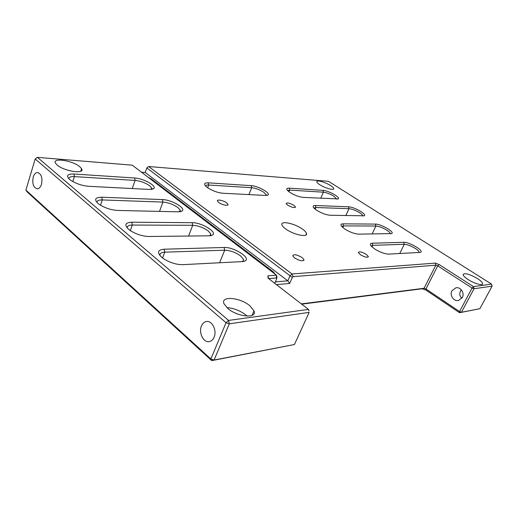 <?xml version="1.0" encoding="UTF-8"?>
<svg xmlns="http://www.w3.org/2000/svg" width="518" height="518" viewBox="0 0 518 518"><rect width="100%" height="100%" fill="white"/><g stroke="black" fill="none" stroke-linecap="round" stroke-linejoin="round"><path stroke-width="0.78" d="M303.14 197.39C298.925 196.905 294.496 195.234 289.84 192.372L287.671 190.637C286.117 188.895 286.635 188.066 289.219 188.157L322.96 190.371C328.457 190.54 341.103 197.611 338.125 198.899L303.14 197.39M330.096 215.261C325.932 214.873 321.406 213.17 316.517 210.166L314.083 208.204C312.49 206.397 312.93 205.504 315.404 205.516L348.517 206.805C354.047 206.799 367.527 214.504 364.167 215.792L330.096 215.261M358.573 234.142C354.467 233.858 349.844 232.135 344.71 228.962L341.951 226.729C340.339 224.87 340.702 223.905 343.045 223.847L375.408 224.093C380.957 223.886 395.389 232.317 391.582 233.599L358.573 234.142M388.701 254.118C384.667 253.956 379.947 252.201 374.54 248.86L371.406 246.296C369.774 244.386 370.059 243.363 372.267 243.22L403.749 242.314C409.298 241.867 424.805 251.146 420.474 252.383L388.701 254.118M222.734 193.233C217.405 192.651 212.27 190.747 207.329 187.516L206.209 186.629C203.574 184.007 204.254 182.744 208.242 182.835L251.256 185.664C257.983 185.891 271.173 193.318 267.877 195.059L265.488 195.441L222.734 193.233M88.669 186.299C82.155 185.716 76.224 183.741 70.862 180.374L69.587 179.409C65.896 175.693 67.346 173.893 73.925 174.009L134.609 177.998C143.35 178.354 157.226 186.04 153.658 188.617L149.346 189.433L88.669 186.299M117.638 210.45C111.195 210.036 105.141 208.074 99.482 204.552L97.967 203.406C93.939 199.385 95.208 197.326 101.774 197.222L162.406 199.579C171.439 199.67 186.357 208.268 182.09 211.001L178.173 211.817L117.638 210.45M148.88 236.493C142.541 236.279 136.389 234.337 130.419 230.665L128.581 229.299C124.171 224.929 125.233 222.565 131.76 222.216L192.165 222.682C201.521 222.449 217.67 232.194 212.497 235.055L209.084 235.813L148.88 236.493M182.666 264.659C176.496 264.679 170.26 262.781 163.966 258.981L161.707 257.31C156.863 252.544 157.673 249.844 164.135 249.21L224.113 247.481C233.825 246.833 251.457 258.055 245.079 260.962L242.301 261.603L182.666 264.659M419.049 252.564L419.114 252.24C418.984 251.282 417.735 250.026 415.371 248.478C411.027 245.862 407.316 244.477 404.247 244.302L372.779 245.338L371.192 246.05M390.151 233.786L390.183 233.508C390.035 232.64 388.908 231.52 386.797 230.141C382.653 227.655 379.014 226.282 375.88 226.023L343.531 225.9L341.789 226.547M362.73 216L362.742 215.753C362.587 214.976 361.564 213.966 359.673 212.736C355.717 210.366 352.149 209.013 348.964 208.683L315.863 207.504L313.979 208.094M336.681 199.126L333.896 196.192C330.115 193.933 326.612 192.599 323.387 192.197L289.659 190.087L287.639 190.605M266.246 195.448L266.278 194.859L263.733 192.217C259.719 189.685 255.711 188.183 251.709 187.71L208.709 185.017C206.818 184.92 205.782 185.256 205.601 186.04M242.994 261.545L243.557 259.414L240.533 255.873C235.392 252.285 230.109 250.395 224.689 250.207L164.73 252.175C161.182 252.37 159.615 253.529 160.03 255.659M210.353 235.735L210.729 233.851L208.113 230.853C203.289 227.493 198.148 225.641 192.709 225.298L132.31 225.052C128.678 225.11 127.007 226.12 127.305 228.075M179.947 211.739L180.173 210.094L177.901 207.537C173.355 204.39 168.363 202.57 162.911 202.085L102.286 199.935C98.595 199.877 96.84 200.738 97.028 202.525M151.547 189.381L151.657 187.956L149.676 185.755C145.39 182.796 140.527 181.015 135.081 180.413L74.404 176.612C70.675 176.444 68.855 177.175 68.926 178.807M79.778 166.718C72.785 160.528 51.748 157.343 55.53 163.222L57.142 165.015C64.219 171.374 85.36 174.417 81.566 168.7L79.778 166.718M69.69 170.746L64.944 169.237M249.883 305.801C240.197 297.371 220.202 295.584 224.022 303.788L227.81 308.45C237.542 317.107 257.601 318.771 254.008 310.91L249.883 305.801M247.112 316.109L245.933 315.061C240.132 310.606 233.793 308.139 226.91 307.653M237.658 314.025L235.03 312.924M330.594 185.554C325.349 182.122 316.097 179.616 316.796 181.857C316.977 182.595 317.981 183.56 319.813 184.745C325.077 188.228 334.408 190.734 333.702 188.513C333.527 187.756 332.491 186.771 330.594 185.554M477.356 278.496C469.489 274.054 464.737 272.721 463.098 274.501C463.196 275.738 464.892 277.441 468.181 279.597C474.235 283.566 482.718 285.962 482.562 283.702C482.472 282.42 480.73 280.685 477.356 278.496M461.952 298.128L461.007 297.358C459.576 295.409 459.401 293.356 460.489 291.213L461.059 290.048M287.619 205.115L286.111 203.548C286.998 202.37 289.601 202.972 293.933 205.355L295.474 206.947C294.58 208.119 291.964 207.511 287.619 205.115M218.79 202.519L217.45 201.062C216.537 199.041 223.4 200.369 226.599 202.816L227.972 204.306C228.878 206.306 221.995 204.986 218.79 202.519M294.587 257.925L292.741 255.827C293.7 253.956 296.82 254.532 302.098 257.556L303.988 259.693C303.011 261.551 299.87 260.962 294.587 257.925M360.321 254.675L358.32 252.531C359.207 251.243 361.862 251.858 366.291 254.377L368.324 256.552C367.43 257.828 364.763 257.2 360.321 254.675M285.858 229.053C283.586 227.421 282.271 225.997 281.915 224.786C280.387 220.403 294.69 223.452 302.37 229.027C304.785 230.73 306.157 232.219 306.501 233.495C308.003 237.775 293.57 234.745 285.858 229.053M451.949 290.747C449.378 295.163 453.703 301.664 458.475 300.472L462.296 297.559C464.873 293.182 460.631 286.726 455.931 287.781L451.949 290.747M33.223 177.046C32.045 183.631 33.379 187.561 37.225 188.843C39.096 188.727 40.521 187.231 41.479 184.356C42.677 177.784 41.362 173.834 37.542 172.507C35.625 172.611 34.182 174.126 33.223 177.046M201.437 326.003C198.368 332.757 203.652 343.136 209.46 341.556C211.493 341.077 213.034 339.627 214.096 337.205C217.21 330.471 211.953 320.111 206.242 321.555C204.111 322.008 202.512 323.491 201.437 326.003M294.431 344.522L309.162 312.38L229.312 323.821L214.076 360.042L294.431 344.522L211.732 360.632L27.091 191.848L25.9 190.08L210.865 358.98L226.055 322.714L35.185 158.981L25.9 190.08M479.875 308.702L492.1 286.156L474.035 288.746L461.473 312.25L479.875 308.702L459.55 312.71L426.023 290.138L422.254 288.766L301.709 304.163M148.226 177.35L151.534 179.092L273.342 271.892L275.149 274.171M435.301 263.112L439.102 264.53L473.471 286.609L491.556 284.11L328.496 181.319L148.647 166.524L292.029 273.97L435.301 263.112L435.832 265.177L293.149 276.644L292.333 277.383L289.659 283.43L276.437 284.628M276.515 277.978L276.437 275.155L132.265 165.171L37.419 157.368L228.6 320.428L308.482 309.395L268.033 278.134L267.935 275.803L276.437 275.155L276.968 276.787L276.741 278.652L276.515 277.978L268.648 278.613M472.092 288.027L437.736 265.883L425.951 288.966L459.55 311.551L472.092 288.027L474.035 288.746L473.471 286.609L472.092 288.027M301.353 303.885L424.061 288.28L435.832 265.177L437.736 265.883L439.102 264.53M274.721 283.301L276.741 278.652M275.323 281.909L287.82 280.827L290.054 275.764L146.821 167.936L145.215 172.481L141.485 172.209M289.659 283.43L287.82 280.827L145.215 172.481M148.647 166.524L146.821 167.936M292.333 277.383L290.054 275.764L292.029 273.97L293.149 276.644M426.023 290.138L425.951 288.966L424.061 288.28L422.254 288.766M459.55 311.551L459.55 312.71L461.473 312.25L459.55 311.551M268.531 278.522L267.935 275.803M491.556 284.11L492.1 286.156M308.955 311.027L308.482 309.395L308.955 311.027M211.732 360.632L214.076 360.042L210.865 358.98L211.732 360.632M229.312 323.821L228.6 320.428L226.055 322.714L229.312 323.821M35.185 158.981L37.419 157.368L35.185 158.981M273.342 271.892L273.051 272.572M151.534 179.092L151.314 179.707M134.609 177.998L135.081 180.413L132.245 188.552M73.925 174.009L74.404 176.612L72.818 181.578M162.406 199.579L162.911 202.085L159.512 211.396M101.774 197.222L102.286 199.935L100.511 205.212M192.165 222.682L192.709 225.298L188.584 236.046M131.76 222.216L132.31 225.052L130.335 230.614M224.113 247.481L224.689 250.207L219.619 262.768M164.135 249.21L164.73 252.175L162.548 257.983M251.256 185.664L251.709 187.71L248.931 194.587M208.242 182.835L208.709 185.017L207.66 187.749M322.96 190.371L323.387 192.197L320.713 198.297M289.219 188.157L289.659 190.087L288.953 191.744M348.517 206.805L348.964 208.683L345.81 215.617M315.404 205.516L315.863 207.504L315.145 209.162M375.408 224.093L375.88 226.023L372.131 233.987M343.045 223.847L343.531 225.9L342.793 227.525M403.749 242.314L404.247 244.302L399.721 253.555M372.267 243.22L372.779 245.338L372.034 246.918M419.114 252.24L418.952 252.57M266.278 194.859L266.032 195.454M243.557 259.414L242.664 261.584M210.729 233.851L209.971 235.774M180.173 210.094L179.539 211.784M151.657 187.956L151.139 189.42M206.695 321.49L206.242 321.555M455.931 287.781L456.3 287.73M306.501 233.495L305.808 235.068M368.324 256.552L368.071 257.083M303.988 259.693L303.587 260.599M227.972 204.306L227.661 205.096M295.474 206.947L295.254 207.453M482.264 284.259L482.562 283.702M333.437 189.115L333.702 188.513M252.085 315.378L254.008 310.91M80.756 171.205L81.566 168.7M243.602 261.454L245.079 260.962M210.794 235.664L212.497 235.055M180.316 211.687L182.09 211.001M151.897 189.329L153.658 188.617M267.055 195.364L267.877 195.059M391.245 233.702L391.582 233.599M363.759 215.928L364.167 215.792M337.671 199.061L338.125 198.899"/></g></svg>
